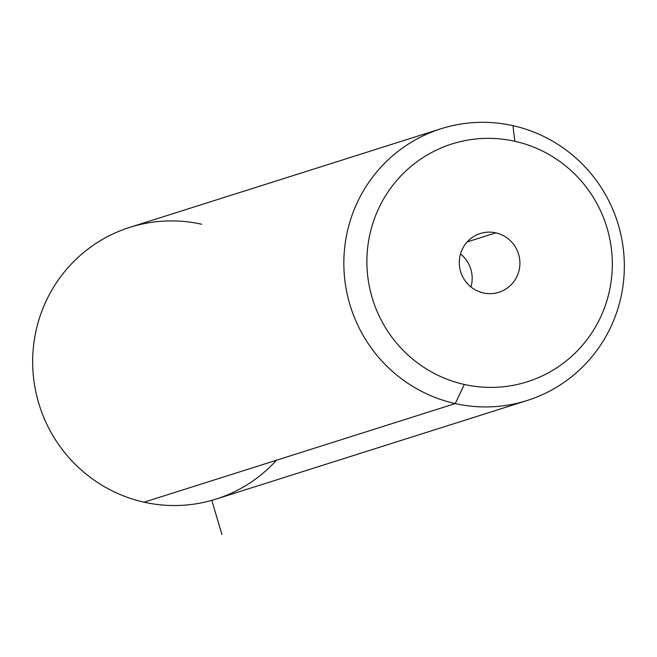 <?xml version="1.0" encoding="UTF-8"?>
<svg xmlns="http://www.w3.org/2000/svg" width="657" height="657" viewBox="0 0 657 657"><rect width="100%" height="100%" fill="white"/><g stroke="black" fill="none" stroke-linecap="round" stroke-linejoin="round"><path stroke-width="0.99" d="M201.756 224.259A142.544 140.023 72.4 0 0 35.659 332.516A142.544 140.023 72.4 0 0 144.064 502.186A142.544 140.023 72.4 0 0 276.523 460.212M527.144 400.507L215.964 499.106A142.544 140.023 -107.6 0 1 144.064 502.186A142.544 140.023 -107.6 0 1 32.85 369.218A142.544 140.023 -107.6 0 1 129.856 227.33L441.036 128.739A142.544 140.023 72.4 0 0 344.03 270.618A142.544 140.023 72.4 0 0 455.244 403.587L144.064 502.186L455.244 403.587A142.544 140.023 72.4 0 0 527.144 400.507A142.544 140.023 72.4 0 0 624.15 258.628A142.544 140.023 72.4 0 0 512.936 125.659A142.544 140.023 72.4 0 0 441.036 128.739M512.936 125.659L514.85 141.28A124.723 122.514 72.4 0 0 369.505 236.011A124.723 122.514 72.4 0 0 464.359 384.468L455.244 403.587A142.544 140.023 -107.6 0 1 346.839 233.917A142.544 140.023 -107.6 0 1 512.936 125.659A142.544 140.023 -107.6 0 1 621.341 295.33A142.544 140.023 -107.6 0 1 455.244 403.587L464.359 384.468A124.723 122.514 72.4 0 0 609.696 289.745A124.723 122.514 72.4 0 0 514.85 141.28L512.936 125.659M464.359 384.468A124.723 122.514 -107.6 0 1 369.505 236.011A124.723 122.514 -107.6 0 1 514.85 141.28A124.723 122.514 -107.6 0 1 609.696 289.745A124.723 122.514 -107.6 0 1 464.359 384.468M495.838 232.841A30.813 30.263 72.4 0 0 459.933 256.238A30.813 30.263 72.4 0 0 483.363 292.915A30.813 30.263 72.4 0 0 519.268 269.518A30.813 30.263 72.4 0 0 495.838 232.841L467.209 241.907L495.838 232.841A30.813 30.263 -107.6 0 1 519.876 261.585A30.813 30.263 -107.6 0 1 498.909 292.25A30.813 30.263 -107.6 0 1 483.363 292.915A30.813 30.263 -107.6 0 1 459.325 264.171A30.813 30.263 -107.6 0 1 480.3 233.506A30.813 30.263 -107.6 0 1 495.838 232.841M470.962 286.937A30.813 30.263 72.4 0 0 460.508 253.939A30.813 30.263 -107.6 0 1 470.962 286.937M211.792 500.355L221.926 534.568"/></g></svg>

